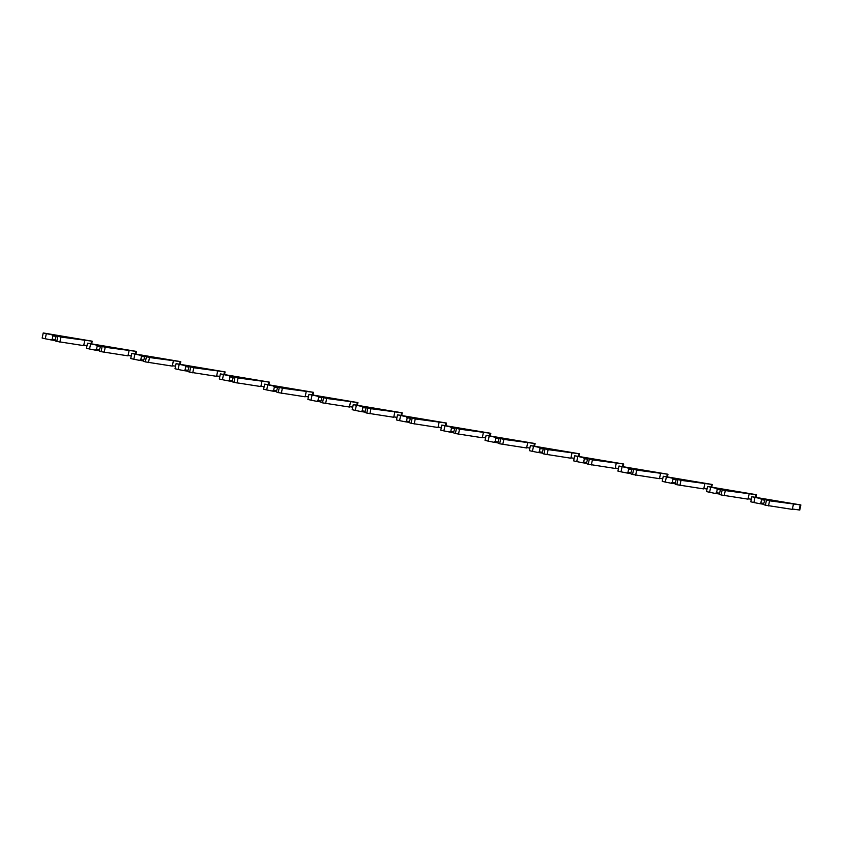 <?xml version="1.0" encoding="UTF-8"?>
<svg xmlns="http://www.w3.org/2000/svg" width="843" height="843" viewBox="0 0 843 843"><rect width="100%" height="100%" fill="white"/><g stroke="black" fill="none" stroke-linecap="round" stroke-linejoin="round"><path stroke-width="1.26" d="M57.84 336.336L56.766 341.426L55.227 340.899L55.08 339.887L56.302 335.809L60.938 337.052L92.214 341.194L43.225 332.953L51.876 334.787L52.898 335.914L52.203 339.223L50.801 339.877L55.174 340.509M46.323 333.67L45.248 338.76L50.801 339.877M52.898 335.914L55.923 336.357M52.203 339.223L55.132 339.655M43.225 332.953L42.15 338.043L45.248 338.76M83.773 345.24L86.977 345.714M56.766 341.426L83.689 345.619L84.764 340.53M51.876 334.787L73.109 338.264L56.302 335.809M60.938 337.052L59.864 342.142M102.129 346.568L101.055 351.657L99.516 351.131L99.369 350.13L100.591 346.041L105.227 347.284L136.503 351.426L87.514 343.196L96.165 345.019L97.187 346.157L96.492 349.466L95.09 350.108L99.463 350.751M90.612 343.912L89.537 348.991L95.09 350.108M97.187 346.157L100.222 346.599M96.492 349.466L99.421 349.887M87.514 343.196L86.439 348.275L89.537 348.991M128.062 355.483L131.266 355.946M101.055 351.657L127.978 355.851L129.053 350.772M96.165 345.019L117.398 348.496L100.591 346.041M105.227 347.284L104.153 352.374M146.419 356.81L145.344 361.889L143.805 361.362L143.658 360.361L144.88 356.283L149.517 357.527L180.792 361.658L131.803 353.428L140.454 355.261L141.476 356.389L140.781 359.698L139.38 360.34L143.753 360.983M134.901 354.144L133.826 359.234L139.38 360.34M141.476 356.389L144.511 356.831M140.781 359.698L143.71 360.119M131.803 353.428L130.728 358.517L133.826 359.234M172.351 365.714L175.555 366.189M145.344 361.889L172.267 366.094L173.342 361.004M140.454 355.261L161.687 358.739L144.88 356.283M149.517 357.527L148.442 362.606M190.708 367.042L189.633 372.132L188.094 371.605L187.947 370.593L189.169 366.515L193.806 367.759L225.081 371.9L176.092 363.66L184.743 365.493L185.766 366.621L185.07 369.929L183.669 370.583L188.042 371.215M179.19 364.376L178.115 369.466L183.669 370.583M185.766 366.621L188.8 367.063M185.07 369.929L188 370.362M176.092 363.66L175.017 368.749L178.115 369.466M216.64 375.946L219.844 376.421M189.633 372.132L216.556 376.326L217.631 371.236M184.743 365.493L205.977 368.971L189.169 366.515M193.806 367.759L192.731 372.848M234.997 377.274L233.922 382.364L232.383 381.837L232.236 380.836L233.458 376.747L238.095 377.991L269.37 382.132L220.381 373.902L229.033 375.725L230.055 376.863L229.359 380.172L227.958 380.815L232.331 381.457M223.479 374.619L222.404 379.698L227.958 380.815M230.055 376.863L233.089 377.306M229.359 380.172L232.289 380.593M220.381 373.902L219.306 378.981L222.404 379.698M260.93 386.189L264.144 386.652M233.922 382.364L260.845 386.558L261.92 381.479M229.033 375.725L250.266 379.202L233.458 376.747M238.095 377.991L237.02 383.08M279.286 387.517L278.211 392.596L276.673 392.069L276.525 391.068L277.747 386.99L282.384 388.233L313.659 392.364L264.67 384.134L273.322 385.968L274.344 387.095L273.648 390.404L272.247 391.047L276.62 391.689M267.768 384.851L266.694 389.94L272.247 391.047M274.344 387.095L277.379 387.538M273.648 390.404L276.578 390.825M264.67 384.134L263.596 389.224L266.694 389.94M305.219 396.421L308.433 396.895M278.211 392.596L305.134 396.8L306.209 391.71M273.322 385.968L294.555 389.445L277.747 386.99M282.384 388.233L281.309 393.312M323.575 397.748L322.5 402.838L320.962 402.311L320.814 401.3L322.037 397.222L326.673 398.465L357.959 402.606L308.959 394.366L317.611 396.199L318.633 397.327L317.937 400.636L316.536 401.289L320.909 401.921M312.058 395.082L310.983 400.172L316.536 401.289M318.633 397.327L321.668 397.77M317.937 400.636L320.867 401.068M308.959 394.366L307.885 399.456L310.983 400.172M349.508 406.653L352.722 407.127M322.5 402.838L349.434 407.032L350.498 401.942M317.611 396.199L338.844 399.677L322.037 397.222M326.673 398.465L325.598 403.555M367.864 407.98L366.789 413.07L365.251 412.543L365.103 411.542L366.326 407.454L370.962 408.697L402.248 412.838L353.249 404.608L361.9 406.431L362.922 407.569L362.227 410.878L360.825 411.521L365.198 412.164M356.347 405.325L355.282 410.404L360.825 411.521M362.922 407.569L365.957 408.012M362.227 410.878L365.156 411.3M353.249 404.608L352.174 409.687L355.282 410.404M393.797 416.895L397.011 417.359M366.789 413.07L393.723 417.264L394.787 412.185M361.9 406.431L378.707 408.887L366.326 407.454M370.962 408.697L369.898 413.787M412.153 418.223L411.078 423.302L409.55 422.775L409.392 421.774L410.615 417.696L415.251 418.939L446.537 423.07L397.538 414.84L406.189 416.674L407.211 417.801L406.516 421.11L405.114 421.753L409.487 422.396M400.636 415.557L399.571 420.646L405.114 421.753M407.211 417.801L410.246 418.244M406.516 421.11L409.445 421.532M397.538 414.84L396.463 419.93L399.571 420.646M438.086 427.127L441.3 427.601M411.078 423.302L438.012 427.506L439.077 422.417M406.189 416.674L422.996 419.129L410.615 417.696M415.251 418.939L414.187 424.018M456.442 428.455L455.368 433.544L453.84 433.017L453.682 432.006L454.904 427.928L459.54 429.171L490.826 433.313L441.827 425.072L450.478 426.906L451.5 428.033L450.805 431.342L449.403 431.995L453.776 432.628M444.925 425.789L443.861 430.878L449.403 431.995M451.5 428.033L454.535 428.476M450.805 431.342L453.734 431.774M441.827 425.072L440.752 430.162L443.861 430.878M482.375 437.359L485.589 437.833M455.368 433.544L482.301 437.738L483.366 432.649M450.478 426.906L467.285 429.361L454.904 427.928M459.54 429.171L458.476 434.261M500.731 438.687L499.657 443.776L498.129 443.249L497.981 442.248L499.193 438.16L503.829 439.403L535.115 443.544L486.116 435.315L494.767 437.138L495.789 438.276L495.094 441.584L493.692 442.227L498.065 442.87M489.214 436.031L488.15 441.11L493.692 442.227M495.789 438.276L498.824 438.718M495.094 441.584L498.023 442.006M486.116 435.315L485.041 440.394L488.15 441.11M526.664 447.601L529.878 448.065M499.657 443.776L526.59 447.97L527.655 442.891M494.767 437.138L516 440.615L499.193 438.16M503.829 439.403L502.765 444.493M545.021 448.929L543.956 454.008L542.418 453.481L542.27 452.48L543.482 448.402L548.119 449.646L579.404 453.776L530.405 445.547L539.056 447.38L540.078 448.508L539.383 451.816L537.982 452.459L542.355 453.102M533.503 446.263L532.439 451.353L537.982 452.459M540.078 448.508L543.113 448.95M539.383 451.816L542.312 452.248M530.405 445.547L529.341 450.636L532.439 451.353M570.953 457.833L574.167 458.307M543.956 454.008L570.88 458.213L571.944 453.123M539.056 447.38L555.864 449.835L543.482 448.402M548.119 449.646L547.054 454.725M589.31 459.161L588.245 464.251L586.707 463.724L586.559 462.712L587.771 458.634L592.408 459.878L623.694 464.019L574.694 455.778L583.345 457.612L584.378 458.74L583.672 462.048L582.271 462.702L586.644 463.334M577.792 456.495L576.728 461.585L582.271 462.702M584.378 458.74L587.402 459.182M583.672 462.048L586.602 462.48M574.694 455.778L573.63 460.868L576.728 461.585M615.242 468.065L618.456 468.539M588.245 464.251L615.169 468.445L616.244 463.355M583.345 457.612L604.579 461.089L587.771 458.634M592.408 459.878L591.343 464.967M633.599 469.393L632.535 474.483L630.996 473.956L630.849 472.955L632.06 468.866L636.707 470.109L667.983 474.251L618.983 466.021L627.635 467.844L628.667 468.982L627.961 472.291L626.56 472.934L630.933 473.576M622.092 466.737L621.017 471.817L626.56 472.934M628.667 468.982L631.692 469.425M627.961 472.291L630.891 472.712M618.983 466.021L617.919 471.1L621.017 471.817M659.532 478.308L662.746 478.771M632.535 474.483L659.458 478.676L660.533 473.597M627.635 467.844L644.442 470.299L632.06 468.866M636.707 470.109L635.633 475.199M677.888 479.635L676.824 484.714L675.285 484.188L675.138 483.187L676.36 479.109L680.996 480.352L712.272 484.483L663.272 476.253L671.924 478.086L672.956 479.214L672.261 482.523L670.859 483.165L675.222 483.808M666.381 476.969L665.306 482.059L670.859 483.165M672.956 479.214L675.981 479.656M672.261 482.523L675.18 482.955M663.272 476.253L662.208 481.342L665.306 482.059M703.821 488.54L707.035 489.014M676.824 484.714L703.747 488.919L704.822 483.829M671.924 478.086L688.731 480.542L676.36 479.109M680.996 480.352L679.922 485.431M722.177 489.867L721.113 494.957L719.574 494.43L719.427 493.418L720.649 489.34L725.286 490.584L756.561 494.725L707.562 486.485L716.213 488.318L717.245 489.456L716.55 492.755L715.149 493.408L719.511 494.04M710.67 487.201L709.595 492.291L715.149 493.408M717.245 489.456L720.27 489.899M716.55 492.755L719.479 493.187M707.562 486.485L706.497 491.574L709.595 492.291M748.11 498.771L751.324 499.246M721.113 494.957L748.036 499.151L749.111 494.061M716.213 488.318L733.02 490.774L720.649 489.34M725.286 490.584L724.211 495.673M766.466 500.099L765.402 505.189L763.863 504.662L763.716 503.661L764.938 499.572L769.575 500.816L800.85 504.957L751.851 496.727L760.502 498.55L761.535 499.688L760.839 502.997L759.438 503.64L763.811 504.283M754.959 497.444L753.884 502.523L759.438 503.64M761.535 499.688L764.559 500.131M760.839 502.997L763.769 503.419M751.851 496.727L750.786 501.806L753.884 502.523M792.399 509.014L799.775 510.047L800.85 504.957M765.402 505.189L792.325 509.383L793.4 504.304M760.502 498.55L777.309 501.005L764.938 499.572M769.575 500.816L768.5 505.905M91.571 341.141L91.033 343.702M135.86 351.373L135.323 353.944M180.149 361.615L179.612 364.176M224.438 371.847L223.901 374.408M268.727 382.079L268.19 384.65M313.016 392.322L312.479 394.882M357.306 402.554L356.768 405.125M401.595 412.785L401.057 415.357M445.894 423.028L445.346 425.589M490.183 433.26L489.635 435.831M534.473 443.492L533.925 446.063M578.762 453.734L578.214 456.295M623.051 463.966L622.503 466.537M667.34 474.198L666.792 476.769M711.629 484.44L711.081 487.001M755.918 494.672L755.381 497.244M800.207 504.904L799.132 509.994M92.214 341.194L91.666 343.796M136.503 351.426L135.955 354.039M180.792 361.658L180.244 364.271M225.081 371.9L224.533 374.503M269.37 382.132L268.822 384.745M313.659 392.364L313.111 394.977M357.959 402.606L357.4 405.209M402.248 412.838L401.689 415.451M446.537 423.07L445.979 425.683M490.826 433.313L490.268 435.915M535.115 443.544L534.567 446.158M579.404 453.776L578.856 456.39M623.694 464.019L623.146 466.622M667.983 474.251L667.435 476.864M712.272 484.483L711.724 487.096M756.561 494.725L756.013 497.328"/></g></svg>
